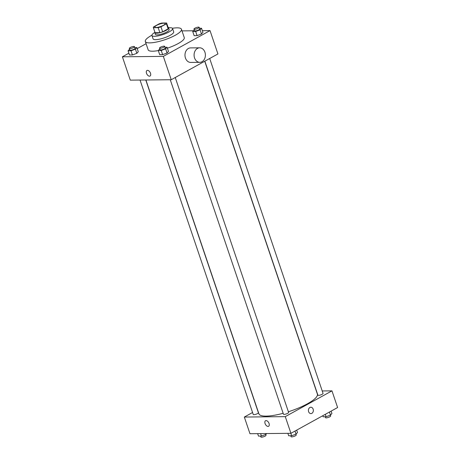 <?xml version="1.0" encoding="UTF-8"?>
<svg xmlns="http://www.w3.org/2000/svg" width="460" height="460" viewBox="0 0 460 460"><rect width="100%" height="100%" fill="white"/><g stroke="black" fill="none" stroke-linecap="round" stroke-linejoin="round"><path stroke-width="0.69" d="M163.409 25.317A5.445 1.322 161.3 0 1 158.056 27.255A5.445 1.322 161.3 0 1 154.842 27.094A5.445 1.322 161.3 0 1 159.574 24.098A5.445 1.322 161.3 0 1 165.157 23.604A5.445 1.322 161.3 0 1 163.409 25.317M166.606 23L161.816 23.046A7.026 1.708 161.3 0 0 159.028 23.88L153.571 26.893A7.026 1.708 161.3 0 0 153.341 27.606A7.026 1.708 161.3 0 0 153.387 27.703L158.177 27.652A7.026 1.708 161.3 0 0 160.965 26.818L166.422 23.805A7.026 1.708 161.3 0 0 166.652 23.098A7.026 1.708 161.3 0 0 166.606 23M153.387 27.703L155.083 32.706L159.873 32.66L158.177 27.652M160.965 26.818L162.662 31.826L168.118 28.807L166.422 23.805M162.662 31.826A7.026 1.708 161.3 0 1 159.873 32.66M155.083 32.706A7.026 1.708 161.3 0 1 155.037 32.608L153.341 27.606M168.302 28.002A7.026 1.708 161.3 0 1 168.348 28.1A7.026 1.708 161.3 0 1 168.118 28.807M154.893 32.188A7.262 1.759 -18.7 0 0 154.813 32.683A7.262 1.759 -18.7 0 0 156.504 33.218A7.262 1.759 -18.7 0 0 164.387 31.211A7.262 1.759 -18.7 0 0 168.567 28.025A7.262 1.759 -18.7 0 0 168.205 27.68M168.567 28.025L169.13 29.693A7.262 1.759 161.3 0 1 166.808 31.976A7.262 1.759 161.3 0 1 157.067 34.885A7.262 1.759 161.3 0 1 155.376 34.35L154.813 32.683M154.796 32.453A10.89 2.645 -18.7 0 0 151.938 35.512A10.89 2.645 -18.7 0 0 154.474 36.317A10.89 2.645 -18.7 0 0 166.296 33.304A10.89 2.645 -18.7 0 0 172.569 28.531A10.89 2.645 -18.7 0 0 168.44 27.836M151.938 35.512L153.071 38.847A10.89 2.645 -18.7 0 0 155.606 39.652A10.89 2.645 -18.7 0 0 167.423 36.639A10.89 2.645 -18.7 0 0 173.702 31.866L172.569 28.531M151.909 35.224A19.055 4.623 -18.7 0 0 145.331 41.469A19.055 4.623 -18.7 0 0 149.77 42.878A19.055 4.623 -18.7 0 0 170.453 37.599A19.055 4.623 -18.7 0 0 181.435 29.25A19.055 4.623 -18.7 0 0 172.419 28.278M158.309 50.577A19.055 4.623 161.3 0 1 152.593 51.215A19.055 4.623 161.3 0 1 148.155 49.806L145.331 41.469M181.435 29.25L184.259 37.588A19.055 4.623 161.3 0 1 178.152 43.579A19.055 4.623 161.3 0 1 167.388 48.179M129.593 49.185L128.076 50.813L129.484 54.981L132.44 54.953L136.833 53.325L138.276 51.733L136.862 47.564L134.797 47.581M146.09 43.706L137.218 48.605M128.88 53.205L122.389 56.793L163.34 56.379L210.024 30.601L202.348 30.682M193.378 30.774L181.993 30.883M159.804 48.881L158.286 50.508L159.695 54.677L162.65 54.648L167.049 53.021L168.486 51.428L167.078 47.259L165.013 47.276M194.252 29.865L192.728 31.493L194.143 35.661L197.098 35.633L201.492 34.005L202.929 32.413L201.52 28.244L199.456 28.261M122.389 56.793L130.295 80.143L171.246 79.729L163.34 56.379M150.5 73.243A3.174 1.834 61.1 0 1 150.046 76.044A3.174 1.834 61.1 0 1 146.901 74.152A3.174 1.834 61.1 0 1 146.976 70.483A3.174 1.834 61.1 0 1 150.5 73.243M171.246 79.729L217.931 53.952L210.024 30.601M199.807 62.336L190.71 62.428A7.262 5.658 -90.6 0 1 184.977 55.223A7.262 5.658 -90.6 0 1 190.561 47.903L199.663 47.811A7.262 5.658 -90.6 0 1 205.269 53.584A7.262 5.658 -90.6 0 1 201.992 61.743A7.262 5.658 -90.6 0 1 199.807 62.336A7.262 5.658 -90.6 0 1 194.08 55.131A7.262 5.658 -90.6 0 1 199.663 47.811M150.046 76.044A3.174 1.834 61.1 0 1 146.907 74.152A3.174 1.834 61.1 0 1 146.976 70.483M204.723 61.243L317.371 394.059A30.854 7.486 161.3 0 1 307.487 403.753A30.854 7.486 161.3 0 1 288.38 411.757M283.153 413.293A30.854 7.486 161.3 0 1 258.923 413.845L145.912 79.982M204.849 61.174L317.894 395.163A2.72 0.661 -18.7 0 0 320.689 394.916A2.72 0.661 -18.7 0 0 323.052 393.415L209.691 58.5M145.768 79.982L258.399 412.741A2.72 0.661 161.3 0 1 257.525 413.592A2.72 0.661 161.3 0 1 254.846 414.563A2.72 0.661 161.3 0 1 253.242 414.483L140.035 80.046M175.248 77.516L288.61 412.436A2.72 0.661 161.3 0 1 287.736 413.287A2.72 0.661 161.3 0 1 285.062 414.259A2.72 0.661 161.3 0 1 283.452 414.178L170.252 79.735M252.569 412.499L244.329 417.047L285.28 416.633L331.965 390.856L322.218 390.954M285.28 416.633L290.927 433.308L249.975 433.722L244.329 417.047M269.054 423.487A3.174 1.834 61.1 0 1 268.6 426.288A3.174 1.834 61.1 0 1 265.454 424.396A3.174 1.834 61.1 0 1 265.529 420.728A3.174 1.834 61.1 0 1 269.054 423.487M290.927 433.308L337.611 407.537L331.965 390.856M310.845 407.238A3.174 2.472 -90.6 0 1 313.3 409.762A3.174 2.472 -90.6 0 1 311.868 413.333A3.174 2.472 -90.6 0 1 310.914 413.592A3.174 2.472 -90.6 0 1 308.407 410.441A3.174 2.472 -90.6 0 1 310.851 407.238A3.174 2.472 -90.6 0 1 313.3 409.762A3.174 2.472 -90.6 0 1 311.868 413.333A3.174 2.472 -90.6 0 1 310.914 413.592M268.6 426.288A3.174 1.834 61.1 0 1 265.454 424.396A3.174 1.834 61.1 0 1 265.529 420.728M322.782 415.719L323.138 416.766L326.094 416.731L330.487 415.11L331.924 413.511L331.119 411.119M326.094 416.731L325.283 414.339M330.487 415.11L329.446 412.039M330.406 415.138L330.677 415.932A2.72 0.661 161.3 0 1 329.803 416.789A2.72 0.661 161.3 0 1 327.123 417.755A2.72 0.661 161.3 0 1 325.519 417.68L325.203 416.743M287.868 433.343L288.69 435.781L291.646 435.752L296.044 434.125L297.482 432.526L296.671 430.134M291.646 435.752L290.823 433.308M296.044 434.125L295.004 431.054M295.964 434.154L296.234 434.947A2.72 0.661 161.3 0 1 295.36 435.804A2.72 0.661 161.3 0 1 292.681 436.776A2.72 0.661 161.3 0 1 291.077 436.695L290.755 435.758M257.652 433.648L258.48 436.086L261.435 436.057L265.828 434.43L266.622 433.556M261.435 436.057L260.607 433.613M265.828 434.43L265.541 433.567M265.748 434.459L266.018 435.252A2.72 0.661 161.3 0 1 265.144 436.109A2.72 0.661 161.3 0 1 262.47 437.08A2.72 0.661 161.3 0 1 260.86 437L260.544 436.063M192.728 31.493L195.684 31.464L200.083 29.837L201.52 28.244M199.14 27.324L199.703 28.991A2.72 0.661 161.3 0 1 198.829 29.848A2.72 0.661 161.3 0 1 196.155 30.82A2.72 0.661 161.3 0 1 194.545 30.739L193.982 29.072A2.72 0.661 161.3 0 1 196.351 27.571A2.72 0.661 161.3 0 1 199.14 27.324A2.72 0.661 161.3 0 1 198.266 28.181A2.72 0.661 161.3 0 1 195.592 29.152A2.72 0.661 161.3 0 1 193.982 29.072M194.143 35.661L197.098 35.633L195.684 31.464M197.098 35.633L201.492 34.005L200.083 29.837M201.492 34.005L202.929 32.413M168.124 27.439A2.72 0.661 161.3 0 1 168.923 27.629A2.72 0.661 161.3 0 1 168.912 27.784M158.286 50.508L161.242 50.479L165.634 48.852L167.078 47.259M164.697 46.345L165.261 48.012A2.72 0.661 161.3 0 1 164.387 48.864A2.72 0.661 161.3 0 1 161.713 49.835A2.72 0.661 161.3 0 1 160.103 49.755L159.539 48.087A2.72 0.661 161.3 0 1 161.903 46.592A2.72 0.661 161.3 0 1 164.697 46.345A2.72 0.661 161.3 0 1 163.823 47.196A2.72 0.661 161.3 0 1 161.144 48.168A2.72 0.661 161.3 0 1 159.539 48.087M159.695 54.677L162.65 54.648L161.242 50.479M162.65 54.648L167.049 53.021L165.634 48.852M167.049 53.021L168.486 51.428M128.076 50.813L131.025 50.784L135.424 49.157L136.862 47.564M134.481 46.65L135.044 48.317A2.72 0.661 161.3 0 1 134.176 49.168A2.72 0.661 161.3 0 1 131.497 50.14A2.72 0.661 161.3 0 1 129.887 50.059L129.323 48.392A2.72 0.661 161.3 0 1 131.692 46.897A2.72 0.661 161.3 0 1 134.481 46.65A2.72 0.661 161.3 0 1 133.613 47.501A2.72 0.661 161.3 0 1 130.933 48.472A2.72 0.661 161.3 0 1 129.323 48.392M129.484 54.981L132.44 54.953L131.025 50.784M132.44 54.953L136.833 53.325L135.424 49.157M136.833 53.325L138.276 51.733M168.348 28.1L166.652 23.098"/></g></svg>

